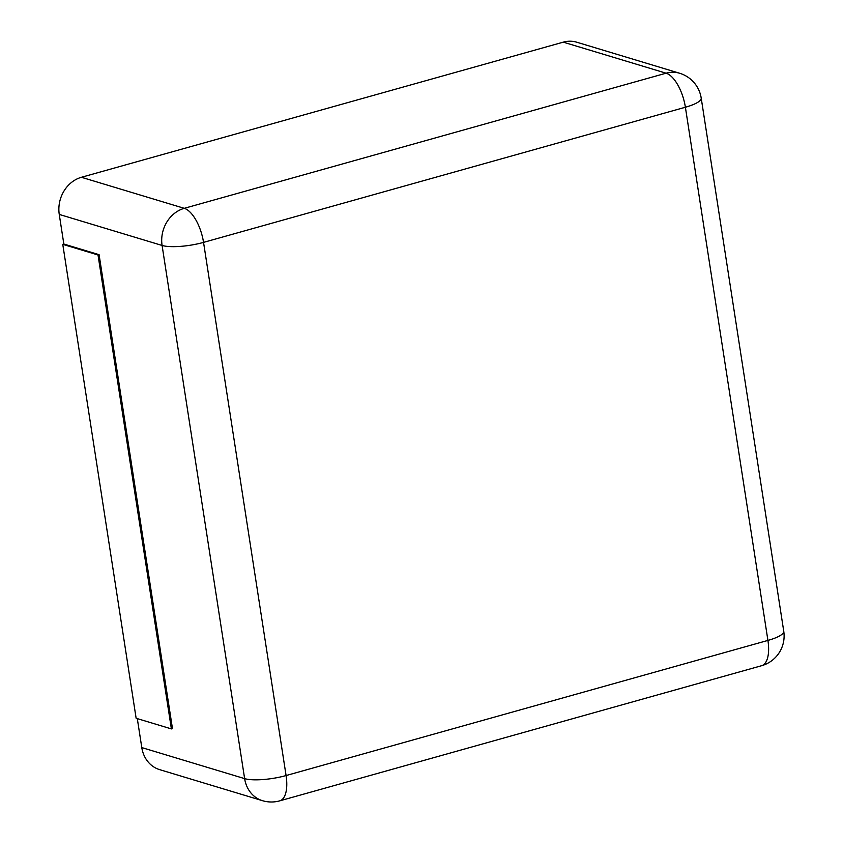 <?xml version="1.0" encoding="UTF-8"?>
<svg xmlns="http://www.w3.org/2000/svg" width="843" height="843" viewBox="0 0 843 843"><rect width="100%" height="100%" fill="white"/><g stroke="black" fill="none" stroke-linecap="round" stroke-linejoin="round"><path stroke-width="1.26" d="M141.793 747.583L244.628 778.626A30.875 26.797 -73.2 0 0 262.468 800.681L159.633 769.638A30.875 26.797 106.8 0 1 141.793 747.583L137.304 718.626M99.095 254.681L172.467 728.605L171.392 728.91L98.02 254.976L99.095 254.681L63.836 244.038L59.252 214.417A30.875 26.797 -73.2 0 1 81.434 177.283L563.272 42.15L666.107 73.193A30.875 26.797 -73.2 0 1 679.616 73.246L576.781 42.213A30.875 26.797 106.8 0 0 563.272 42.15M171.392 728.91L136.134 718.268L62.761 244.333L63.836 244.038M62.761 244.333L98.02 254.976M244.628 778.626L162.088 245.45A30.875 7.418 -8.8 0 0 203.542 242.384L685.391 107.24L767.92 640.417L286.083 775.549L203.542 242.384A30.875 13.435 74.3 0 0 184.269 208.326L666.107 73.193A30.875 13.435 74.3 0 1 685.391 107.24A30.875 7.418 171.2 0 0 701.207 98.083L783.748 631.259A30.875 7.418 171.2 0 1 767.92 640.417A30.875 13.435 -105.7 0 1 761.577 665.717L279.728 800.85A30.875 13.435 -105.7 0 0 286.083 775.549A30.875 7.418 -8.8 0 1 244.628 778.626M59.252 214.417L162.088 245.45A30.875 26.797 -73.2 0 1 184.269 208.326L81.434 177.283M262.468 800.681A30.875 30.875 0 0 0 279.728 800.85M701.207 98.083A30.875 30.875 0 0 0 679.616 73.246M761.577 665.717A30.875 30.875 0 0 0 783.748 631.259"/></g></svg>
